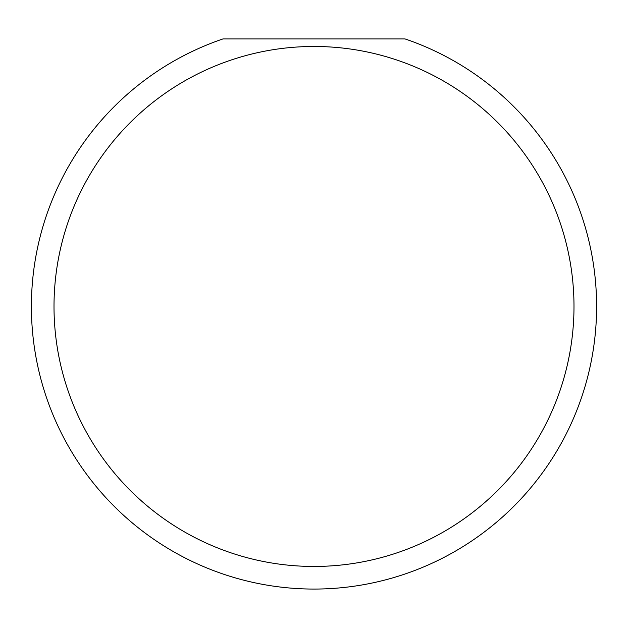 <?xml version="1.0" encoding="UTF-8"?>
<svg xmlns="http://www.w3.org/2000/svg" width="628" height="628" viewBox="0 0 628 628"><rect width="100%" height="100%" fill="white"/><g stroke="black" fill="none" stroke-linecap="round" stroke-linejoin="round"><path stroke-width="0.94" d="M573.992 306.464A259.992 259.992 0 0 0 314 46.472A259.992 259.992 0 0 0 54.008 306.464A259.992 259.992 0 0 0 314 566.456A259.992 259.992 0 0 0 573.992 306.464M405.06 38.936A282.6 282.6 0 0 1 314 589.064A282.6 282.6 0 0 1 222.94 38.936L405.06 38.936"/></g></svg>
